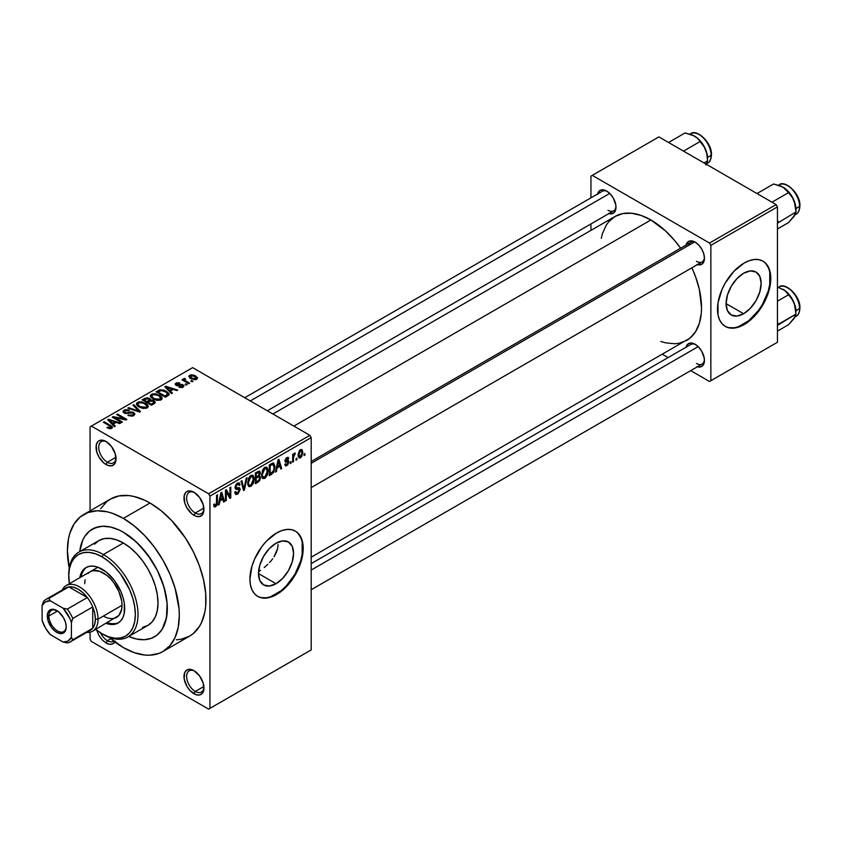 <?xml version="1.0" encoding="UTF-8"?>
<svg xmlns="http://www.w3.org/2000/svg" width="842" height="842" viewBox="0 0 842 842"><rect width="100%" height="100%" fill="white"/><g stroke="black" fill="none" stroke-linecap="round" stroke-linejoin="round"><path stroke-width="1.26" d="M194.66 492.665A12.241 7.073 -120 0 0 186.65 498.38A12.241 7.073 -120 0 0 195.302 512.999L193.965 515.315A14.125 8.157 60 0 1 183.977 498.001A14.125 8.157 60 0 1 193.965 492.233L190.145 490.907L186.903 491.539L185.661 492.57L184.166 495.864L184.735 502.863L186.903 507.852L192.018 513.967L195.912 516.22L199.522 516.567L202.269 514.978L203.764 511.683L203.196 504.684L199.522 497.39L193.965 492.233A14.125 8.157 60 0 1 203.953 509.547A14.125 8.157 60 0 1 193.965 515.315L195.302 512.999A12.241 7.073 60 0 1 187.303 502.211A12.241 7.073 60 0 1 189.176 492.402A12.241 7.073 60 0 1 194.66 492.665M194.66 671.106A12.241 7.073 -120 0 0 186.65 676.821A12.241 7.073 -120 0 0 195.302 691.44L193.965 693.745A14.125 8.157 60 0 1 183.977 676.442A14.125 8.157 60 0 1 193.965 670.674L190.145 669.348L186.903 669.979L184.735 672.463L184.166 678.81L186.903 686.293L190.145 690.661L195.912 694.65L199.522 695.008L202.269 693.419L203.764 690.124L203.196 683.125L199.522 675.821L193.965 670.674A14.125 8.157 60 0 1 203.953 687.977A14.125 8.157 60 0 1 193.965 693.745L195.302 691.44A12.241 7.073 60 0 1 187.303 680.652A12.241 7.073 60 0 1 189.176 670.842A12.241 7.073 60 0 1 194.66 671.106M96.714 630.205L98.977 635.531L102.219 639.899L106.039 642.983L107.376 640.678A12.241 7.073 -120 0 0 113.775 641.109A12.241 7.073 60 0 1 113.502 641.288A12.241 7.073 60 0 1 107.376 640.678L110.807 638.699L107.376 640.678A12.241 7.073 60 0 1 100.524 632.837A12.241 7.073 -120 0 0 107.376 640.678L106.039 642.983L109.87 644.319L113.112 643.688L115.27 641.194M106.734 441.903A12.241 7.073 -120 0 0 98.724 447.618A12.241 7.073 -120 0 0 107.376 462.237L106.039 464.552A14.125 8.157 60 0 1 96.051 447.249A14.125 8.157 60 0 1 106.039 441.471L102.219 440.145L98.977 440.776L97.735 441.808L96.241 445.102L96.809 452.101L98.977 457.09L104.092 463.205L107.997 465.458L111.597 465.805L114.354 464.216L115.838 460.921L115.27 453.922L111.597 446.628L106.039 441.471A14.125 8.157 60 0 1 116.038 458.785A14.125 8.157 60 0 1 106.039 464.552L107.376 462.237A12.241 7.073 60 0 1 99.377 451.449A12.241 7.073 60 0 1 101.251 441.64A12.241 7.073 60 0 1 106.734 441.903M278.102 544.427L277.618 548.542L278.102 544.427M276.229 552.689L277.618 548.542L274.029 556.783L276.229 552.689M272.682 558.751L271.187 560.667L272.682 558.751M269.566 562.519L271.187 560.667L269.566 562.519M264.23 567.55L267.861 564.277L264.23 567.55M258.568 571.676L260.536 570.371L258.568 571.676M276.029 583.706L258.494 573.581L259.831 565.066L263.63 556.299L269.324 548.626L276.029 543.216A24.797 14.314 -60 0 1 288.427 541.985A24.797 14.314 -60 0 1 292.227 561.856A24.797 14.314 -60 0 1 276.029 583.706L269.324 586.032L263.63 584.927L259.831 580.559L258.494 573.581L276.029 583.706A24.797 14.314 -60 0 1 263.63 584.927A24.797 14.314 -60 0 1 259.831 565.066A24.797 14.314 -60 0 1 276.029 543.216L282.733 540.88L288.427 541.985L292.227 546.363L293.563 553.341L292.227 561.856L288.427 570.613L282.733 578.286L276.029 583.706M257.452 596.241A37.679 21.755 120 0 0 276.029 594.22L276.565 594.536A37.679 21.755 -60 0 1 257.726 596.399A37.679 21.755 -60 0 1 251.947 566.203A37.679 21.755 -60 0 1 276.565 532.997L281.754 530.597L286.754 529.46L291.364 529.639L295.405 531.134L298.71 533.881L301.173 537.785L302.688 542.68L303.204 548.384L301.173 561.33L295.405 574.644L286.754 586.306L276.565 594.536L271.366 596.946L266.367 598.073L261.757 597.894L257.726 596.399L254.41 593.652L251.947 589.747L250.432 584.853L249.916 579.149L251.947 566.203L254.41 559.467L261.757 546.732L266.367 541.227L276.565 532.997A37.679 21.755 -60 0 1 295.405 531.134A37.679 21.755 -60 0 1 301.173 561.33A37.679 21.755 -60 0 1 276.565 594.536L276.029 594.22A37.679 21.755 120 0 0 300.573 561.267A37.679 21.755 120 0 0 295.132 530.986M311.193 461.5L690.808 242.328A11.304 6.526 60 0 1 695.818 242.549A11.304 6.526 -120 0 0 688.724 245.338M686.083 245.064A13.188 7.61 60 0 1 695.124 242.117L691.556 240.875L688.535 241.465L685.977 245.506M597.62 193.986A13.188 7.61 60 0 1 606.672 191.05L603.104 189.808L600.072 190.397L597.525 194.439M686.083 347.199A13.188 7.61 60 0 1 695.124 344.262L689.945 343.083L687.377 344.567L685.977 347.651M115.954 457.29L107.376 462.237L115.954 457.29M203.88 686.493L195.302 691.44L203.88 686.493M203.88 508.052L195.302 512.999L203.88 508.052M79.727 551.626A62.171 35.89 60 0 1 92.273 529.155A62.171 35.89 60 0 1 123.364 532.228L131.941 538.164L140.182 545.805L151.255 559.856L157.349 570.413L162.138 581.454L165.432 592.547L167.116 603.282L167.116 613.229L165.432 622.017L162.138 629.311L157.349 634.815L151.255 638.341L144.087 639.731L136.12 638.941L128.71 636.468L136.12 638.941L144.087 639.731L151.255 638.341L154.444 636.836A62.171 35.89 60 0 1 128.71 636.468A62.171 35.89 60 0 0 154.444 636.836L157.349 634.815L162.138 629.311L166.474 617.796L167.116 603.282L163.98 587.021L157.349 570.413L147.782 554.889L136.12 541.785L123.364 532.228A62.171 35.89 60 0 1 163.98 587.021A62.171 35.89 60 0 1 154.444 636.836A62.171 35.89 60 0 0 163.98 587.021A62.171 35.89 60 0 0 123.364 532.228L119.048 529.986L123.364 532.228A62.171 35.89 60 0 0 92.273 529.155L98.935 526.682L102.64 526.261L110.597 527.05L119.048 529.986L110.597 527.05L102.64 526.261L95.472 527.65L89.378 531.176L92.273 529.155A62.171 35.89 60 0 0 79.727 551.626L82.748 540.122L84.589 536.68L89.378 531.176L84.589 536.68L82.748 540.122L79.727 551.626M176.378 639.815L181.093 639.278L189.566 636.142A79.127 45.689 -120 0 0 201.701 572.728A79.127 45.689 -120 0 0 150.002 503.011L123.364 518.388A79.127 45.689 60 0 1 175.052 588.116A79.127 45.689 60 0 1 162.927 651.519A79.127 45.689 60 0 1 123.364 647.603A79.127 45.689 60 0 1 109.197 637.32L123.364 647.603L134.278 652.666L144.771 655.044L149.739 655.202L158.854 653.434L162.927 651.519L169.884 645.751L175.052 637.562L178.241 627.279L179.314 615.302L179.041 608.808L175.052 588.116L169.884 573.96L162.927 560.151L154.444 547.226L144.771 535.67L134.278 525.934L123.364 518.388L150.002 503.011L144.519 500.148L133.762 496.412L128.594 495.559L118.922 495.949L110.439 499.085L106.755 501.653L100.661 508.673M272.913 413.99L615.102 216.426A71.591 41.332 -120 0 1 650.898 219.972L665.59 230.971L674.758 240.654L680.589 248.232A71.591 41.332 -120 0 0 650.898 219.972L293.879 426.094L650.898 219.972L641.025 215.394L631.532 213.236L622.775 213.584L615.102 216.426L608.808 221.646L606.251 225.098L602.462 233.487L601.251 238.36M660.77 341.452L665.59 342.841L674.758 343.757L679.02 343.262L686.693 340.421A71.591 41.332 -120 0 0 691.892 267.809L695.545 276.65L699.344 289.427L701.523 307.646L701.281 313.235L699.344 323.36L695.545 331.759L690.03 338.095L311.193 557.215M311.193 563.635L690.808 344.473A11.304 6.526 60 0 1 695.818 344.694M244.738 397.729L602.356 191.26A11.304 6.526 60 0 1 607.366 191.481M743.623 313.74L726.088 303.625L727.425 295.1L731.224 286.343L736.908 278.67L743.623 273.25A24.797 14.314 -60 0 1 756.011 272.029A24.797 14.314 -60 0 1 759.81 291.89A24.797 14.314 -60 0 1 743.623 313.74L736.908 316.076L731.224 314.971L727.425 310.593L726.088 303.625L743.623 313.74A24.797 14.314 -60 0 1 731.224 314.971A24.797 14.314 -60 0 1 727.425 295.1A24.797 14.314 -60 0 1 743.623 273.25L750.327 270.924L756.011 272.029L759.81 276.397L761.147 283.375L759.81 291.89L756.011 300.657L750.327 308.33L743.623 313.74M725.046 326.286A37.679 21.755 120 0 0 743.623 324.265L744.149 324.57A37.679 21.755 -60 0 1 725.309 326.433A37.679 21.755 -60 0 1 719.531 296.247A37.679 21.755 -60 0 1 744.149 263.041L749.348 260.631L754.348 259.494L758.958 259.683L762.989 261.178L766.304 263.925L768.767 267.819L770.283 272.713L770.283 284.722L766.304 298.11L758.958 310.845L754.348 316.339L744.149 324.57L738.95 326.98L733.95 328.117L729.351 327.927L725.309 326.433L721.994 323.686L719.531 319.792L718.016 314.897L718.016 302.888L721.994 289.501L725.309 282.933L733.95 271.271L744.149 263.041A37.679 21.755 -60 0 1 762.989 261.178A37.679 21.755 -60 0 1 768.767 291.364A37.679 21.755 -60 0 1 744.149 324.57L743.623 324.265A37.679 21.755 120 0 0 768.157 291.3A37.679 21.755 120 0 0 762.726 261.02M311.193 649.908L311.193 437.63L209.953 496.085L209.953 708.364L311.193 649.908L208.616 709.132L91.389 641.446L90.062 639.141L90.062 632.205L90.062 639.141L91.389 641.446L208.616 709.132L311.193 649.908L311.193 437.63L309.867 435.325L208.616 493.78L91.389 426.094L192.639 367.638L309.867 435.325L311.193 437.63L209.953 496.085L209.953 708.364L311.193 649.908M296.91 458.185L296.91 459.721L296.058 460.216L296.058 458.68L296.91 458.185L296.058 458.68L296.058 460.216L296.91 459.721L296.058 459.237L296.91 459.721L296.91 458.185M293.511 457.627L293.511 461.679L292.669 462.174L292.669 454.343L293.511 453.849L293.511 455.101L294.321 453.28L295.332 453.08L293.805 455.469L293.511 457.627L295.332 453.08L294.521 453.133L293.511 455.101L293.511 453.849L292.669 454.343L292.669 462.174L293.511 461.679L292.669 461.195L293.511 461.679L293.511 457.627L292.669 457.132L293.511 457.627M291.09 461.542L291.09 463.079L290.248 463.574L290.248 462.037L291.09 461.542L290.248 462.037L290.248 463.574L291.09 463.079L290.248 462.595L291.09 463.079L291.09 461.542M288.911 461.953L287.69 465.016L285.375 465.794L284.796 464.342L285.648 463.71L286.669 464.637L288.048 462.9L287.848 462.048L285.07 461.732L286.07 458.143L288.48 457.585L288.795 458.68L287.943 459.3L286.859 458.669L285.764 460.258L288.417 460.563L288.911 461.953L288.427 460.563L285.764 460.258L286.859 458.669L287.943 459.3L288.795 458.68L288.238 457.374L286.827 457.574L284.922 460.911L288.069 462.637L286.922 464.51L285.648 463.71L284.796 464.342L285.491 465.868L286.869 465.658L284.817 464.479L286.869 465.658L288.911 461.953L286.733 460.69L288.911 461.953M277.092 467.952L276.365 471.583L275.471 472.099L278.049 459.848L278.944 459.332L281.649 468.531L280.765 469.047L280.028 466.257L277.092 467.952L280.028 466.257L280.765 469.047L281.649 468.531L278.944 459.332L278.049 459.848L275.471 472.099L276.365 471.583L275.66 471.183L276.365 471.583L277.092 467.952L276.429 467.563L277.092 467.952M262.378 478.109L264.809 478.393L261.704 476.604L264.809 478.393L262.83 478.53L261.736 476.709L262.42 470.299L264.609 467.468L266.988 467.331L268.051 470.078L267.461 474.783L264.809 478.393L267.24 475.351L268.082 470.994L266.756 467.173L264.82 467.342L261.546 474.899L262.893 478.572M248.453 486.15L250.884 486.434L247.78 484.645L250.884 486.434L248.906 486.571L247.801 484.75L248.485 478.34L250.684 475.509L253.063 475.372L254.126 478.119L253.537 482.824L250.884 486.434L253.316 483.392L254.158 479.035L252.832 475.214L250.895 475.383L247.622 482.94L248.969 486.613M215.584 505.558L214.552 503.916L213.71 504.547L214.215 506.852L215.541 506.842L213.805 505.842L215.541 506.842L214.131 506.747L213.71 504.547L214.552 503.916L215.142 505.674L216.362 504.621L216.615 495.317L217.457 494.822L217.162 504.663L215.541 506.842L217.457 502.137L217.457 494.822L216.615 495.317L216.489 504.221L215.584 505.558L213.71 504.884M219.93 500.948L219.194 504.59L218.31 505.105L220.888 492.844L221.783 492.328L224.488 501.537L223.593 502.053L222.867 499.253L219.93 500.948L222.867 499.253L223.593 502.053L224.488 501.537L221.783 492.328L220.888 492.844L218.31 505.105L219.194 504.59L218.499 504.19L219.194 504.59L219.93 500.948L219.267 500.569L219.93 500.948M226.298 491.875L226.298 500.485L225.456 500.979L225.456 490.212L226.361 489.686L229.94 496.254L229.94 487.623L230.782 487.129L230.782 497.906L229.877 498.422L226.298 491.875L229.877 498.422L230.782 497.906L230.782 487.129L229.94 487.623L229.94 496.254L226.361 489.686L225.456 490.212L225.456 500.979L226.298 500.485L225.456 500.001L226.298 500.485L226.298 491.875L225.456 491.381L226.298 491.875M240.233 489.465L238.118 493.759L236.16 494.528L234.95 493.349L234.781 492.096L235.623 491.465L236.855 493.096L239.265 490.791L238.991 489.013L235.981 489.276L235.055 488.013L235.834 484.718L237.96 482.898L239.328 482.992L239.991 484.897L239.139 485.529L238.57 484.182L237.149 484.592L236.086 485.939L236.002 487.813L239.507 487.75L240.233 489.465L238.939 487.644L236.139 487.992L235.865 487.044L237.465 484.392L238.633 484.213L239.139 485.529L239.991 484.897L239.202 482.919L237.433 483.15L235.023 487.497L235.697 489.16L239.381 489.97L237.665 492.812L236.234 492.97L235.623 491.465L234.781 492.096L235.665 494.37L237.591 494.117L234.802 492.507L237.591 494.117L240.233 489.465L237.549 487.918L240.233 489.465M247.053 477.74L244.39 490.044L243.559 490.528L241.044 481.203L241.928 480.698L243.927 489.055L246.159 478.256L247.053 477.74L246.159 478.256L243.927 489.055L241.928 480.698L241.044 481.203L243.559 490.528L244.39 490.044L243.254 489.391L244.39 490.044L247.053 477.74M260.578 477.54L259.546 480.877L255.368 483.708L255.368 472.941L259.704 471.152L260.325 473.109L259.42 475.562L260.578 477.54L259.42 475.562L260.336 472.783L259.641 471.11L255.368 472.941L255.368 483.708L257.989 482.192L256.905 481.561L257.989 482.192L260.578 477.54L257.863 475.972L260.578 477.54M274.987 466.942L273.661 472.457L269.293 475.667L269.293 464.9L273.576 462.984L274.987 466.573L273.008 462.953L269.293 464.9L269.293 475.667L271.777 474.235L270.692 473.604L271.777 474.235L274.987 466.942L274.103 466.426L274.987 466.942M302.836 452.301L301.615 456.753L300.184 457.953L298.921 457.859L298.142 454.417L299.363 450.723L300.773 449.544L302.015 449.617L302.836 452.301L301.92 449.565L300.478 449.691L298.121 455.112L299.057 457.943L300.478 457.806L298.226 456.501L300.478 457.806L302.836 452.301L301.91 451.765L302.836 452.301M304.899 453.575L304.899 455.112L304.057 455.596L304.057 454.059L304.899 453.575L304.057 454.059L304.057 455.596L304.899 455.112L304.057 454.617L304.899 455.112L304.899 453.575M90.062 426.862L90.062 510.852L90.062 426.862L91.389 426.094L208.616 493.78L209.953 496.085L208.616 493.78L309.867 435.325L192.639 367.638L90.062 426.862M192.997 381.279L191.671 380.51L190.818 380.994L192.155 381.763L192.997 381.279L191.671 380.51L190.818 380.994L192.155 381.763L192.997 381.279M187.187 384.626L185.85 383.857L185.008 384.352L186.335 385.12L187.187 384.626L185.85 383.857L185.008 384.352L186.335 385.12L187.187 384.626M172.452 393.14L170.4 391.109L173.336 389.414L176.852 390.593L177.736 390.088L165.706 386.267L164.811 386.773L171.558 393.646L172.452 393.14L170.4 391.109L173.336 389.414L176.852 390.593L177.736 390.088L165.706 386.267L164.811 386.773L171.558 393.646L172.452 393.14M157.128 400.434L161.664 399.403L162.117 397.95L161.085 396.34L155.717 393.824L152.907 393.824L150.771 394.887L150.423 396.519L151.592 398.045L157.128 400.434L161.022 399.876L162.032 397.645L159.517 395.224L151.465 394.351L150.329 395.94L153.097 399.066L157.128 400.434M143.203 408.475L147.739 407.444L148.192 405.991L147.15 404.381L141.782 401.866L138.972 401.866L136.846 402.929L136.499 404.56L137.667 406.086L143.203 408.475L147.097 407.917L148.097 405.686L145.592 403.265L137.541 402.392L136.404 403.981L139.172 407.107L143.203 408.475M133.804 415.59L134.973 414.043L132.994 412.159L130.699 411.896L126.321 412.948L124.595 412.148L125.374 410.675L128.689 410.854L129.415 410.296L128.847 410.012L125.311 409.665L123.079 411.201L123.395 412.38L125.279 413.475L132.91 413.001L133.604 413.969L132.562 415.032L127.847 415.39L132.026 416.211L134.973 414.117L133.741 412.506L130.226 411.97L126.321 412.948L124.427 411.685L125.195 410.77L129.415 410.296L124.079 410.159L123.027 411.506L124.216 413.022L132.91 413.001L133.604 413.917L132.783 414.917L127.847 415.39L133.804 415.59M115.291 426.136L113.238 424.105L116.164 422.41L119.69 423.6L120.574 423.084L108.544 419.263L107.65 419.779L114.396 426.652L115.291 426.136L113.238 424.105L116.164 422.41L119.69 423.6L120.574 423.084L108.544 419.263L107.65 419.779L114.396 426.652L115.291 426.136M109.765 428.704L112.207 427.989L111.954 426.389L104.229 421.758L103.377 422.252L111.007 426.852L110.355 427.81L107.744 427.147L107.008 427.704L109.765 428.704L111.754 428.325L112.502 427.336L104.229 421.758L103.377 422.252L110.912 426.736L110.702 427.673L107.744 427.147L107.008 427.704L109.765 428.704M122.395 422.042L114.933 417.727L125.963 419.979L126.879 419.453L117.554 414.064L116.701 414.559L124.174 418.874L113.123 416.622L112.218 417.148L121.543 422.526L122.395 422.042L114.933 417.727L125.963 419.979L126.879 419.453L117.554 414.064L116.701 414.559L124.174 418.874L113.123 416.622L112.218 417.148L121.543 422.526L122.395 422.042M140.477 411.591L133.815 404.676L132.931 405.191L138.919 411.233L128.689 407.633L127.816 408.138L139.646 412.075L140.477 411.591L133.815 404.676L132.931 405.191L138.919 411.233L128.689 407.633L127.816 408.138L139.646 412.075L140.477 411.591M150.486 400.013L149.444 398.361L149.444 401.381L149.444 398.361L144.771 398.35L144.771 399.613L144.771 398.35L142.13 399.876L151.455 405.255L155.17 402.844L153.928 400.666L150.486 400.013L149.708 398.529L147.097 397.729L142.13 399.876L151.455 405.255L155.317 402.35L153.928 400.666L150.529 399.74M167.874 395.782L169.063 394.677L168.895 393.382L164.148 390.172L159.948 389.783L156.065 391.835L165.39 397.213L169.168 394.245L166.369 391.204L159.948 389.783L156.065 391.835L165.39 397.213L167.874 395.782M183.072 387.141L183.966 385.91L182.525 384.478L176.578 384.636L177.02 383.647L179.188 383.647L179.63 382.963L176.894 382.742L175.199 383.91L176.978 385.699L182.261 385.278L182.167 386.552L178.83 387.078L181.777 387.594L183.977 386.004L182.935 384.699L176.746 384.762L177.02 383.647L179.914 383.089L176.02 383.11L175.147 384.184L176.041 385.331L182.261 385.278L182.167 386.552L178.83 387.078L183.072 387.141M189.608 383.236L184.861 380.31L184.672 379.563L185.608 379.111L184.882 378.405L183.545 378.805L183.903 379.942L182.83 379.321L181.977 379.805L188.755 383.72L189.608 383.236L184.861 380.31L184.882 378.405L183.714 378.668L183.903 379.942L182.83 379.321L181.977 379.805L188.755 383.72L189.608 383.236M196.691 379.279L197.365 377.458L194.207 375.237L191.102 374.774L188.882 376.069L190.524 378.447L194.828 379.763L196.691 379.279L197.544 378.1L195.47 375.848L189.671 375.227L188.819 376.406L190.818 378.616L196.691 379.279M590.947 176.125L590.947 197.838L590.947 176.125L658.897 136.909L776.124 204.585L709.511 243.043L592.284 175.357L709.511 243.043L710.848 245.348L710.848 380.721L777.45 342.262L777.45 206.89L710.848 245.348L710.848 380.721L709.511 381.489L690.714 370.627L709.511 381.489L777.45 342.262L709.511 381.489L777.45 342.262L777.45 206.89L776.124 204.585L777.45 206.89L710.848 245.348L709.511 243.043L776.124 204.585L658.897 136.909L590.947 176.125M590.947 223.951L590.947 230.371L590.947 223.951M668.106 357.576L662.538 354.366L668.106 357.576M696.944 366.638L700.312 366.975L702.881 365.491L704.27 362.407L704.27 358.208L701.723 351.219L698.692 347.146L695.124 344.262A13.188 7.61 60 0 1 704.449 360.408A13.188 7.61 60 0 1 697.387 366.775M608.492 213.426L611.85 213.763L614.428 212.279L615.818 209.195L615.818 204.995L613.26 198.007L610.239 193.934L606.672 191.05A13.188 7.61 60 0 1 615.997 207.206A13.188 7.61 60 0 1 608.924 213.573M696.944 264.504L701.723 264.314L703.744 261.988L704.449 258.273L703.744 253.737L701.723 249.085L698.692 245.001L695.124 242.117A13.188 7.61 60 0 1 704.449 258.273A13.188 7.61 60 0 1 697.387 264.641M728.814 327.622L733.424 327.812M738.423 326.675L748.812 320.676L758.421 310.53L762.463 304.372L768.23 291.058L769.746 284.417L769.746 272.408M768.23 267.514L765.767 263.62M704.428 257.463A11.304 6.526 60 0 1 702.112 261.904A11.304 6.526 60 0 1 696.46 261.346A11.304 6.526 -120 0 0 704.428 257.463M615.976 206.385A11.304 6.526 60 0 1 613.66 210.837A11.304 6.526 60 0 1 608.008 210.279A11.304 6.526 -120 0 0 615.976 206.385M704.428 359.597A11.304 6.526 60 0 1 702.112 364.049A11.304 6.526 60 0 1 696.46 363.491A11.304 6.526 -120 0 0 704.428 359.597M162.927 651.519L189.566 636.142L193.26 633.573L199.354 626.553L201.701 622.185L204.88 611.902L205.69 606.093L205.69 593.431L203.543 579.77L199.354 565.645L193.26 551.594L185.503 538.164L171.421 520.282L160.917 510.547L150.002 503.011A79.127 45.689 -120 0 0 110.439 499.085L83.8 514.473A79.127 45.689 60 0 1 123.364 518.388L112.449 513.325L107.123 511.789L96.988 510.789L87.863 512.557L80.116 517.041L74.022 524.05L69.823 533.333L68.486 538.712L67.413 550.689L69.233 568.108A79.127 45.689 60 0 1 83.8 514.473M203.932 508.736A12.241 7.073 60 0 1 201.417 513.609A12.241 7.073 60 0 1 195.302 512.999A12.241 7.073 -120 0 0 203.932 508.736M203.932 687.167A12.241 7.073 60 0 1 201.417 692.05A12.241 7.073 60 0 1 195.302 691.44A12.241 7.073 -120 0 0 203.932 687.167M116.007 457.974A12.241 7.073 60 0 1 113.502 462.847A12.241 7.073 60 0 1 107.376 462.237A12.241 7.073 -120 0 0 116.007 457.974M261.231 597.588L265.83 597.767M270.829 596.631L281.228 590.631L286.227 586L294.868 574.339L300.647 561.025L302.162 554.373L302.162 542.374M300.647 537.47L298.184 533.575M107.744 428.083L107.744 427.147L107.744 428.083M110.702 428.694L110.702 427.673L110.702 428.694M110.912 426.736L110.702 427.673M104.229 422.737L104.229 421.758L104.229 422.737M110.555 426.431L110.555 425.41L110.555 426.431M108.544 420.684L108.544 419.263L108.544 420.684M113.238 425.463L113.238 424.105L113.238 425.463M112.428 423.315L110.513 421.295L110.513 422.684L110.513 421.295L109.134 420.042L109.134 421.284L109.134 420.042L114.796 421.947L114.796 423.21L114.796 421.947L112.428 423.315L112.428 424.652L112.428 423.315L109.134 420.042L114.796 421.947L112.428 423.315M113.123 417.664L113.123 416.622L113.123 417.664M124.174 419.611L124.174 418.874L124.174 419.611M117.554 415.043L117.554 414.064L117.554 415.043M114.933 418.706L114.933 417.727L114.933 418.706M128.573 415.748L128.573 414.832L128.573 415.748M132.783 416.032L132.783 414.917L132.783 416.032M124.079 412.938L124.079 410.159L124.079 412.938M125.1 413.411L125.1 412.559L125.1 413.411M126.321 413.654L126.321 412.948L126.321 413.654M128.279 413.422L128.279 412.538L128.279 413.422M130.226 412.854L130.226 411.97L130.226 412.854M133.741 415.622L133.741 412.506L133.741 415.622M128.689 408.433L128.689 407.633L128.689 408.433M137.12 411.233L137.12 410.58L137.12 411.233M138.919 411.833L138.919 411.233L138.919 411.833M133.815 406.097L133.815 404.676L133.815 406.097M137.541 405.981L137.541 402.392L137.541 405.981M145.592 404.307L145.592 403.265L145.592 404.307M148.097 406.918L148.097 405.686L148.097 406.918M148.224 406.339L148.097 405.686M140.035 406.633L137.772 404.223L138.635 403.013L142.256 402.729L144.719 403.739L146.834 406.086L146.003 408.359L146.003 407.286L140.035 406.633L140.035 407.56L137.772 404.181L138.477 403.108L140.361 402.55L144.161 403.444L146.824 405.897L146.287 407.096L144.529 407.728L140.035 406.633M153.928 403.834L153.928 400.666L153.928 403.834L153.918 402.129L153.77 403.918L153.77 402.529L153.012 404.36L153.012 403.097L151.213 404.139L147.95 402.255L147.95 403.234L147.95 402.255L149.623 401.287L153.086 401.16L153.77 402.529L151.213 404.139L151.213 405.118L151.213 404.139L147.95 402.255L151.307 400.708L153.307 401.297L153.77 402.529M146.855 401.623L144.066 400.013L144.066 400.992L144.066 400.013L145.55 399.161L148.75 398.94L149.245 401.497L149.245 400.139L148.445 401.96L148.445 400.697L146.855 401.623L146.855 402.602L146.855 401.623L144.066 400.013L146.834 398.582L148.75 398.94L149.245 400.139L146.855 401.623M148.75 398.94L149.245 400.139M151.465 397.94L151.465 394.351L151.465 397.94M159.517 396.266L159.517 395.224L159.517 396.266M162.032 398.876L162.032 397.645L162.032 398.876M162.148 398.298L162.032 397.645M153.96 398.592L151.697 396.182L152.56 394.972L156.18 394.688L158.643 395.698L160.769 398.045L159.927 400.318L159.927 399.245L153.96 398.592L153.96 399.518L151.707 396.14L152.56 394.972L154.286 394.509L158.643 395.698L160.759 398.108L158.454 399.697L153.96 398.592M158.433 391.719L158.433 390.456L158.433 391.719M159.948 390.867L159.948 389.783L159.948 390.867M166.369 392.235L166.369 391.204L166.369 392.235M167.442 393.203L166.674 396.477L166.674 395.214L165.148 396.098L158.001 391.972L161.538 390.446L166.579 392.404L167.442 393.203L165.148 397.077L165.148 396.098L158.001 391.972L158.001 392.951L158.001 391.972L160.896 390.52L165.506 391.688L167.442 393.203L167.779 395.835M165.706 387.688L165.706 386.267L165.706 387.688M170.4 392.467L170.4 391.109L170.4 392.467M169.589 390.309L167.674 388.288L167.674 389.688L167.674 388.288L166.295 387.046L166.295 388.288L166.295 387.046L171.957 388.951L171.957 390.204L171.957 388.951L169.589 390.309L169.589 391.646L169.589 390.309L166.295 387.046L171.957 388.951L169.589 390.309M179.556 387.362L179.556 386.52L179.556 387.362M182.167 387.52L182.167 386.552L182.167 387.52M182.261 385.278L182.167 386.552M176.02 385.31L176.02 383.11L176.02 385.31M176.746 384.762L177.02 383.647M177.588 385.783L177.588 384.931L177.588 385.783M178.936 385.657L178.936 384.594L178.936 385.657M182.935 387.225L182.935 384.699L182.935 387.225M185.85 384.836L185.85 383.857L185.85 384.836M182.83 380.3L182.83 379.321L182.83 380.3M183.903 380.921L183.903 379.942L183.903 380.921M183.714 378.668L183.903 379.942M185.608 379.111L184.882 378.405L184.882 379.384L185.608 379.111M184.861 380.31L184.882 379.395M186.093 382.184L186.093 381.205L186.093 382.184M191.671 381.489L191.671 380.51L191.671 381.489M189.671 377.826L189.671 375.227L189.671 377.826M195.47 376.9L195.47 375.848L196.175 377.784L195.744 379.647L195.744 378.711L191.66 378.121L190.618 375.795L194.691 376.374L195.744 378.711L191.66 378.121L191.66 379.058L190.176 376.732L190.618 375.795L192.797 375.606L195.449 376.879M190.145 378.195L190.618 375.795M196.207 378.016L195.744 378.711M216.615 501.643L217.457 502.137L216.615 501.643M223.277 500.843L224.488 501.537L223.277 500.843M221.772 498.632L222.867 499.253L221.772 498.632M220.215 499.527L221.004 495.938L220.32 495.538L221.004 495.938L221.393 493.675L220.793 493.317L222.572 498.169L220.215 499.527L219.562 499.148L220.215 499.527L222.572 498.169L221.393 493.675L220.215 499.527M228.119 495.212L229.94 496.254L228.119 495.212M229.035 496.896L230.782 497.906L229.035 496.896M237.223 487.992L239.381 489.97M235.034 487.865L237.265 489.16L235.034 487.865M237.212 483.297L239.991 484.897L237.212 483.297M236.518 483.855L237.465 484.392L236.518 483.855M235.097 486.602L235.865 487.044L235.097 486.602M235.023 487.35L236.139 487.992M239.581 487.792L238.939 487.644M242.601 486.981L243.591 487.55L242.601 486.981M243.022 488.539L243.927 489.055L243.022 488.539M253.253 478.509L254.158 479.035L253.253 478.509M252.653 483.003L253.316 483.392L252.653 483.003M248.464 482.466L250.895 476.635L249.969 476.098L252.947 477.267L253.305 479.487L250.884 485.181L249.442 485.297L247.643 481.992L249.527 485.339L250.884 485.181L252.284 483.718L253.305 479.856L252.411 476.572L251.074 476.551L249.706 477.761L248.464 482.466M250.642 475.541L252.947 477.267M257.989 471.425L260.336 472.783L257.989 471.425M258.841 475.235L259.42 475.562L258.841 475.235M256.21 476.93L256.21 473.709L255.368 473.215L256.21 473.709L257.694 472.857L256.6 472.225L257.694 472.857L259.104 472.415L258.694 475.393L256.21 476.93L255.368 476.435L256.21 476.93L258.473 475.572L259.483 473.446L258.841 472.351L256.21 473.709L256.21 476.93M256.21 481.961L256.21 478.182L255.368 477.698L256.21 478.182L257.884 477.214L256.799 476.593L259.283 476.867L259.725 478.035L258.894 480.277L256.21 481.961L255.368 481.466L256.21 481.961L258.462 480.645L259.725 478.035L258.936 476.793L256.21 478.182L256.21 481.961M267.177 470.467L268.082 470.994L267.177 470.467M266.577 474.962L267.24 475.351L266.577 474.962M262.388 474.425L264.83 468.594L263.893 468.057L266.872 469.226L267.24 471.446L264.809 477.14L263.378 477.256L261.578 473.951L263.451 477.298L265.967 476.046L267.219 472.173L266.335 468.531L264.998 468.51L263.63 469.72L262.388 474.425M264.567 467.499L266.872 469.226M273.766 463.079L273.008 462.953M272.85 464.321L270.145 465.668L270.145 473.92L273.671 470.678L274.092 466.363L272.85 464.321L274.134 467.415L273.797 470.236L271.671 473.036L270.145 473.92L269.293 473.425L270.145 473.92L270.145 465.668L269.293 465.173L270.145 465.668L271.64 464.805L270.556 464.174L271.64 464.805L272.85 464.321L271.577 463.584L273.261 464.426L271.692 463.51M280.439 467.836L281.649 468.531L280.439 467.836M278.934 465.626L280.028 466.257L278.934 465.626M277.376 466.521L278.165 462.932L277.481 462.542L278.165 462.932L278.555 460.669L277.955 460.321L279.733 465.163L277.376 466.521L276.723 466.142L277.376 466.521L279.733 465.163L278.555 460.669L277.376 466.521M286.922 464.51L285.648 463.71M284.954 460.385L287.848 462.048L284.954 460.385M284.922 460.911L285.406 462.132L287.017 462.1L284.922 460.89M286.859 457.553L288.795 458.68L286.859 457.553M286.859 458.669L287.943 459.3M285.07 459.858L285.764 460.258L285.07 459.858M292.669 454.617L293.511 455.101L292.669 454.617M294.005 453.712L295.089 454.343L294.005 453.712M293.805 454.164L294.479 454.554L293.805 454.164M292.669 455.354L293.679 455.932L292.669 455.354M300.457 450.828L299.099 453.133L299.236 456.332L300.71 456.532L301.941 453.838L301.857 451.533L300.868 450.67L301.994 452.87L300.499 456.669L298.163 454.154L298.963 454.617L300.457 450.828L299.657 450.365L301.352 450.754L300.036 449.996M300.499 456.669L298.152 455.901M114.87 641.951A14.125 8.157 60 0 1 106.039 642.983M107.797 622.733L107.481 622.617A32.028 18.492 -120 0 0 118.711 622.627M102.05 569.15A32.028 18.492 60 0 1 122.974 597.378A32.028 18.492 60 0 1 118.059 623.038A32.028 18.492 60 0 1 106.155 623.385L110.712 624.469L114.628 624.311L118.059 623.038L120.88 620.701L122.974 617.386L124.258 613.229L124.258 603.019L122.974 597.378L120.88 591.642L114.628 580.822L106.46 572.202L97.63 567.098L93.378 566.14L89.463 566.298L86.031 567.561A32.028 18.492 60 0 1 102.05 569.15M69.349 583.727A47.099 27.197 60 0 1 68.739 576.075A47.099 27.197 60 0 1 102.05 556.846L103.377 554.541A48.983 28.281 60 0 1 135.383 597.704A48.983 28.281 60 0 1 127.868 636.952A48.983 28.281 60 0 1 103.377 634.531L102.05 633.752A47.099 27.197 60 0 1 95.725 629.406M68.749 575.318A48.983 28.281 60 0 1 78.885 552.11A48.983 28.281 60 0 1 103.377 554.541A48.983 28.281 -120 0 0 68.739 574.539L69.381 583.948M127.868 636.952L147.855 625.417A48.983 28.281 -120 0 0 155.36 586.169A48.983 28.281 -120 0 0 123.364 542.995L103.377 554.541L123.364 542.995A48.983 28.281 -120 0 0 98.872 540.575L104.124 538.627L110.113 538.396L116.606 539.869L123.364 542.995L130.121 547.668L136.615 553.699L142.603 560.846L147.855 568.855L152.16 577.402L155.36 586.169L157.328 594.81L158.001 602.988L157.328 610.408L155.36 616.776L152.16 621.838L147.855 625.417L142.603 627.364M87.873 573.612L90.189 571.686A26.376 15.23 60 0 1 103.377 572.992A26.376 15.23 60 0 1 120.606 596.241A26.376 15.23 60 0 1 116.564 617.375A26.376 15.23 60 0 1 103.377 616.07M94.567 544.153L98.872 540.575L78.885 552.11M95.546 629.269L102.05 633.752L108.544 636.773L114.796 638.183L120.553 637.962L125.595 636.089L129.742 632.658L132.815 627.785L134.709 621.659L135.351 614.534L134.709 606.661L132.815 598.346L129.742 589.926L120.553 574.012L114.796 567.129L108.544 561.33L102.05 556.846L95.546 553.836L89.305 552.415L83.547 552.647L78.495 554.51L74.359 557.951L71.275 562.824L69.381 568.939L68.739 576.075M79.779 577.707L81.127 573.213L83.221 569.897L86.031 567.561A32.028 18.492 60 0 0 79.779 577.707M103.377 634.531A48.983 28.281 -120 0 0 138.014 614.534A48.983 28.281 -120 0 0 103.377 554.541L102.05 556.846A47.099 27.197 60 0 1 135.351 614.534A47.099 27.197 60 0 1 102.05 633.752L103.377 634.531M84.547 569.129L82.453 572.444M81.169 576.602L81.106 576.938A32.028 18.492 -120 0 1 86.715 567.203M112.049 623.69L115.964 623.543M90.189 571.686L93.02 570.644L99.745 571.308L107.018 575.507L110.513 578.759L113.744 582.611L118.89 591.516L121.669 600.893L122.027 605.303L121.669 609.292L118.89 615.449L92.588 631.216A26.376 15.23 60 0 1 86.747 632.416A26.376 15.23 -120 0 0 98.051 619.144L95.388 619.144A24.492 14.135 60 0 1 92.725 628.258A24.492 14.135 60 0 1 87.294 631.395M84.726 583.769L85.084 579.77M795.911 211.5L796.016 209.616L795.648 213.668L794.28 216.099L788.533 222.583L777.45 228.971L788.533 222.583L795.027 214.773M799.353 202.869L799.574 205.511A1.126 0.653 180 0 1 799.574 206.437A16.956 9.788 60 0 1 797.606 212.9M780.313 184.303A16.956 9.788 60 0 1 792.901 190.176A16.956 9.788 60 0 1 799.574 206.437L795.985 208.5L799.574 206.437A16.956 9.788 -120 0 0 792.164 189.366A16.956 9.788 -120 0 0 779.103 184.83C784.849 179.504 800.763 193.765 799.9 205.974A1.126 0.653 0 0 1 799.574 206.437A16.956 9.788 -120 0 1 796.058 214.194C798.342 213.121 799.616 210.384 799.9 205.974M796.016 209.616A18.335 10.588 -120 0 0 794.28 201.122A18.335 10.588 -120 0 0 783.049 187.156L786.344 189.703L793.143 198.67L795.101 203.701L796.016 211.931L795.574 205.48L792.217 196.828L786.407 189.597L780.955 186.114L773.556 183.988L757 193.544L773.556 183.988L783.049 187.156L788.533 192.629L771.977 202.196L788.533 192.629L791.785 196.46L794.28 201.122L796.016 211.931L777.45 223.193L796.016 211.931L793.343 217.183M778.713 221.92L777.45 220.593L778.713 221.92M788.375 186.124L790.564 187.64M792.659 189.587L796.29 194.481L798.721 200.07M694.461 242.033L311.193 463.3L694.461 242.033M698.197 346.63L311.193 570.066L698.197 346.63M250.306 400.939L609.745 193.428L250.306 400.939M57.161 610.776A12.241 7.073 -120 0 0 48.899 615.986L47.299 615.986A13.377 7.725 60 0 1 56.751 610.534A13.377 7.725 60 0 1 66.213 626.911L65.497 630.679L63.445 633.037L58.603 633.226L54.909 631.1L51.499 627.5L48.015 620.586L47.478 613.965L48.889 610.839L53.13 609.271L58.603 611.808L63.445 617.586L65.497 622.312L66.213 626.911A13.377 7.725 60 0 1 56.751 632.374A13.377 7.725 60 0 1 47.299 615.986L48.899 615.986A12.241 7.073 60 0 1 51.425 610.387A12.241 7.073 60 0 1 57.161 610.776M57.519 611.008L48.899 615.986L57.519 611.008M63.413 590.032A24.492 14.135 60 0 1 68.844 586.895A24.492 14.135 60 0 1 87.294 597.557L82.874 592.705L78.064 589.147L73.265 587.158L68.844 586.895L87.294 597.557A24.492 14.135 60 0 1 92.725 606.945A24.492 14.135 60 0 1 95.388 619.144L94.704 613.208L92.725 606.945L92.725 628.258L94.704 624.301L95.388 619.144L98.051 619.144A26.376 15.23 -120 0 0 83.158 589.442A26.376 15.23 -120 0 0 62.255 589.989A26.376 15.23 60 0 1 66.213 585.537A26.376 15.23 60 0 1 86.537 592.6A26.376 15.23 60 0 1 98.051 619.144L122.027 605.303L98.051 619.144A26.376 15.23 60 0 1 92.588 631.216M45.836 599.472L65.823 587.937A24.492 14.135 -120 0 1 68.844 586.895L48.857 598.43L50.362 600.841A22.608 13.051 60 0 0 42.1 605.608L43.437 601.567A24.492 14.135 60 0 1 45.836 599.472A24.492 14.135 60 0 1 48.857 598.43A24.492 14.135 -120 0 0 43.437 601.567L42.1 605.608L42.1 620.365L45.447 627.974L50.362 634.679L63.139 642.057L67.318 642.93A24.492 14.135 -120 0 0 72.738 639.804L71.412 637.289L71.412 622.533L72.738 618.481L92.725 606.945L92.725 628.258L72.738 639.804A24.492 14.135 60 0 1 70.328 641.888A24.492 14.135 60 0 1 67.318 642.93L63.139 642.057L68.055 641.025L71.412 637.289L71.412 622.533L69.96 618.681L63.139 608.219L50.362 600.841L48.857 598.43L68.844 586.895L87.294 597.557L67.318 609.092L63.139 608.219L50.362 600.841L45.447 601.872L42.1 605.608L42.1 620.365A22.608 13.051 60 0 0 50.362 634.679L63.139 642.057A22.608 13.051 60 0 0 71.412 637.289L72.738 639.804L92.725 628.258A24.492 14.135 -120 0 1 90.315 630.353L70.328 641.888M92.725 606.945A24.492 14.135 -120 0 0 87.294 597.557L67.318 609.092A24.492 14.135 60 0 1 72.738 618.481L92.725 606.945M66.202 626.437A12.241 7.073 60 0 1 63.676 631.595A12.241 7.073 60 0 1 54.235 628.311A12.241 7.073 60 0 1 48.899 615.986A12.241 7.073 -120 0 0 57.361 630.868A12.241 7.073 -120 0 0 66.202 626.437M72.738 618.481A24.492 14.135 -120 0 0 67.318 609.092L63.139 608.219A22.608 13.051 60 0 1 71.412 622.533L72.738 618.481M795.911 313.645L795.027 305.457L790.943 296.942L784.744 290.395L777.45 287.038L784.86 290.511L788.533 294.774L777.45 301.173L788.533 294.774L791.785 298.605L794.28 303.267L796.016 314.066L777.45 325.338L778.713 324.065L777.45 324.065L778.713 324.065L777.45 322.728L778.713 324.065L796.016 314.066L794.28 318.234L788.533 324.717L777.45 331.117L788.533 324.717L795.027 316.918M780.313 286.448A16.956 9.788 60 0 1 792.901 292.321A16.956 9.788 60 0 1 799.574 308.572A1.126 0.653 0 0 0 799.9 308.109A1.126 0.653 180 0 1 799.574 308.572A16.956 9.788 -120 0 0 792.164 291.511A16.956 9.788 -120 0 0 779.103 286.964C784.849 281.649 800.763 295.91 799.9 308.109C799.637 312.477 798.363 315.224 796.058 316.339A16.956 9.788 -120 0 0 799.574 308.572L795.985 310.645L799.574 308.572A16.956 9.788 60 0 1 797.606 315.034M782.986 289.259A18.335 10.588 -120 0 1 783.049 289.29L786.344 291.848L793.143 300.815L795.101 305.846L796.016 311.75A18.335 10.588 -120 0 0 794.28 303.267A18.335 10.588 -120 0 0 783.049 289.29L782.955 289.238M793.343 319.318L796.016 314.066M788.375 288.269L790.564 289.774M792.659 291.721L796.29 296.626L798.721 302.215M799.353 305.004L799.574 307.656A1.126 0.653 180 0 1 799.9 308.109M707.448 160.433L706.575 163.706M710.901 151.792L711.111 154.444A1.126 0.653 180 0 1 711.111 155.36A16.956 9.788 60 0 1 709.143 161.822M691.861 133.236A16.956 9.788 60 0 1 704.449 139.109A16.956 9.788 60 0 1 711.111 155.36L707.533 157.433L711.111 155.36A16.956 9.788 -120 0 0 703.712 138.299A16.956 9.788 -120 0 0 690.651 133.762C696.387 128.437 712.3 142.698 711.448 154.907A1.126 0.653 0 0 1 711.111 155.36A16.956 9.788 -120 0 1 707.606 163.127C709.88 162.053 711.164 159.317 711.448 154.907M707.564 158.549A18.335 10.588 -120 0 0 705.828 150.055A18.335 10.588 -120 0 0 694.597 136.088L697.892 138.635L704.691 147.603L706.649 152.634L707.564 160.864L707.122 154.412L703.765 145.761L697.955 138.53L692.503 135.046L685.104 132.92L668.548 142.477L685.104 132.92L694.597 136.088L697.892 138.635L700.07 141.561L683.515 151.118L700.07 141.561L704.691 147.603L706.649 152.634L707.564 160.864L703.975 162.938L707.564 160.864L705.828 165.032M699.923 135.057L702.102 136.572M704.207 138.52L707.838 143.414L710.259 149.002M724.783 326.128L725.309 326.433M615.723 209.647L267.346 410.78M704.175 362.86L311.193 589.737M257.189 596.094L257.726 596.399M111.091 427.126L111.091 428.61M133.604 413.917L133.604 415.695M124.427 411.685L124.427 413.138M137.772 404.223L137.772 406.181M146.834 406.097L146.834 408.054M149.423 399.718L149.423 401.402M151.697 396.182L151.697 398.14M160.769 398.055L160.769 400.013M182.714 385.889L182.714 387.331M176.42 384.331L176.42 385.52M184.598 379.816L184.598 381.321M196.207 378.047L196.207 379.51M236.223 492.97L234.781 492.128M238.633 484.213L237.128 483.35M249.442 485.297L247.716 484.297M259.104 472.415L257.694 471.594M259.273 476.867L257.799 476.014M263.378 477.256L261.641 476.256M286.048 464.637L285.122 464.1M287.617 458.553L286.406 457.859M795.153 214.721L796.058 214.194M778.461 185.198L779.103 184.83M702.112 261.904L311.193 487.602M97.946 567.213L66.213 585.537M778.461 287.332L779.103 286.964M795.153 316.855L796.058 316.339M706.691 163.653L707.606 163.127M690.008 134.131L690.651 133.762"/></g></svg>
